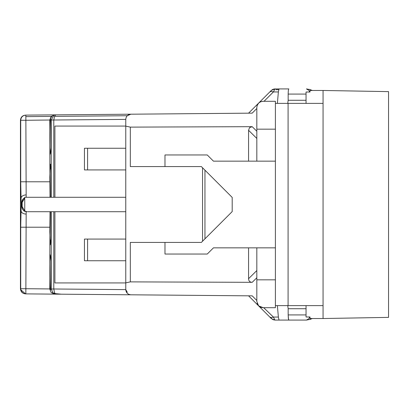 <?xml version="1.0" encoding="UTF-8"?>
<svg xmlns="http://www.w3.org/2000/svg" width="409" height="409" viewBox="0 0 409 409"><rect width="100%" height="100%" fill="white"/><g stroke="black" fill="none" stroke-linecap="round" stroke-linejoin="round"><path stroke-width="0.61" d="M323.059 90.471L388.55 91.621L388.55 317.379L323.059 318.529L323.059 90.471L310.017 90.471L310.017 92.015L306.044 92.015L306.044 103.37M306.044 305.63L306.044 316.985L310.017 316.985L310.017 318.529L323.059 318.529M26.166 197.276L25.874 120.277L20.716 120.277L20.716 181.795L21.191 204.5L21.641 204.444L21.805 202.435L22.173 202.435L24.75 198.068L24.75 197.276L125.767 197.276M20.506 289.485L25.568 293.882C22.454 293.555 20.752 291.837 20.45 288.723L20.45 120.277L20.716 120.277C21.023 117.163 22.725 115.445 25.828 115.118L25.568 115.118C22.459 115.445 20.752 117.163 20.45 120.277C20.752 117.168 22.454 115.445 25.568 115.118L252.205 113.14L256.821 108.518M273.733 89.07L271.32 90.42L272.982 89.315L271.31 90.43L248.57 113.17L31.974 115.062M256.821 300.482L252.205 295.86L130.88 294.802C127.792 294.454 126.09 292.732 125.767 289.644L125.767 282.864L130.323 281.883L130.323 242.425L201.356 242.425L203.125 240.656L202.552 241.228L202.552 167.772L203.125 168.344L201.356 166.575L130.323 166.575L130.323 127.117L125.767 126.136L125.767 119.356C126.09 116.268 127.792 114.546 130.88 114.198L127.26 115.727L54.52 116.371A5.159 2.582 89.5 0 1 56.258 114.852A5.159 2.582 89.5 0 1 56.319 114.852L55.767 114.888M50.767 120.011L51.033 147.956L50.307 154.06C49.719 155.742 49.566 126.217 50.077 120.021L50.44 118.855L50.767 120.011L53.789 120.011L54.52 116.371M50.077 120.021L49.75 120.016L51.191 116.407L54.729 114.863M269.797 91.943L271.315 91.391L273.401 91.943L274.955 88.922L272.982 89.315M258.539 103.221L257.128 105.578L256.821 107.495C257.22 103.763 259.28 101.698 263.018 101.304L261.095 101.611L259.301 102.541M50.44 118.855L50.547 118.963C51.253 116.427 52.919 115.057 55.547 114.857M49.75 120.016L25.874 120.277L25.844 116.626L51.191 116.407M264.04 101.304L273.401 91.943L278.376 91.943L279.015 88.922L274.408 88.947L272.261 89.683M130.323 127.117L252.205 126.678L249.541 127.649L248.57 130.292L248.57 161.156L256.821 161.156L256.821 107.495M125.767 126.458L125.767 126.069L54.903 126.069L54.903 197.276M49.75 120.067L49.99 197.276M125.767 126.069L125.767 119.356M279.015 88.922L288.866 88.922C288.442 89.249 288.212 90.967 288.166 94.08L306.044 94.08M278.376 91.943L277.379 103.37M84.448 169.929L125.767 169.929L87.582 169.929L87.582 148.257L125.767 148.257L84.448 148.257L84.448 169.929M50.021 197.276L49.78 177.133L50.307 164.127L51.033 170.231L50.844 197.276M306.448 88.922L310.257 89.653L306.448 88.922L309.025 90.43L309.787 92.015M287.747 103.37L288.166 100.271L288.166 94.08M256.821 161.156L275.4 161.156L275.4 129.167L256.821 129.167M263.018 101.304L275.4 101.304L275.4 129.167M21.815 202.112L23.287 198.815L24.75 197.777A5.159 5.159 90 0 0 21.805 202.435L21.887 201.509M50.307 164.127L50.583 164.403M312.318 90.471L310.257 89.653L312.318 90.471M311.326 90.471L310.257 89.653L311.326 90.471M275.4 103.37L323.059 103.37M164.98 166.575L164.98 154.965L207.261 154.965L213.452 161.156L248.57 161.156M20.45 288.723L20.716 288.723L20.716 227.205L21.191 204.485M21.641 204.444L21.815 206.888L22.173 206.565L24.75 210.932L24.75 198.068M21.887 207.481L21.81 206.888C22.28 209.827 23.998 211.443 26.963 211.724C25.256 211.013 23.686 212.685 21.815 206.888M61.37 294.194L56.028 294.148C50.588 292.732 53.042 292.205 53.058 292.946L55.2 293.621L61.37 294.194L248.57 295.83L269.802 317.062M184.587 295.267L158.876 295.047M49.99 211.724L49.75 288.979L51.191 292.593L54.729 294.137L56.028 294.148L25.828 293.882C22.725 293.555 21.023 291.837 20.716 288.723L25.874 288.723L26.171 211.663M323.059 305.63L288.084 305.63L288.084 103.37M275.4 247.844L256.821 247.844L256.821 279.833L275.4 279.833L275.4 161.156M288.084 305.63L275.4 305.63L275.4 279.833M203.125 240.656L232.2 211.581L232.2 197.419L203.125 168.344M127.26 292.21L125.767 289.618L53.789 288.989L53.789 211.724M125.767 282.864L125.767 126.136M24.75 210.932L26.963 211.724M50.767 288.989L50.44 290.145L50.077 288.979C49.586 284.281 49.704 252.486 50.307 254.94L51.033 261.044L50.767 288.989L53.789 288.989L54.52 292.629L55.2 293.621M49.75 288.979L50.077 288.979M52.597 292.614L53.058 292.946L51.217 288.989L51.217 211.724M130.88 294.802L130.21 294.751M288.544 319.506L288.166 314.92L288.371 318.57L288.866 320.078L274.955 320.078L272.982 319.685L269.797 317.057L271.315 317.609L273.401 317.057L263.703 307.696M256.821 247.844L213.452 247.844L207.261 254.035L164.98 254.035L164.98 242.425M27.556 211.724L125.767 211.724M269.812 317.072L271.371 318.631L274.955 320.078L271.356 318.616L269.797 317.057M263.232 307.696L258.636 305.881L261.095 307.389L263.018 307.696L275.4 307.696L275.4 305.63M257.128 303.422L258.636 305.881L256.821 301.505L256.821 279.833M278.376 317.057L279.015 320.078L274.955 320.078L273.401 317.057L278.376 317.057L277.379 305.63M287.747 305.63L288.166 308.729L288.166 314.92L306.044 314.92M288.866 320.078L306.448 320.078L288.866 320.078M248.57 247.844L248.57 278.708C248.667 281.014 249.879 282.22 252.205 282.322L256.821 277.762M130.323 281.883L252.205 282.322M54.903 211.724L54.903 282.931L125.767 282.931M256.821 274.158L256.821 270.553L248.57 278.708M50.844 211.724L51.033 238.769L50.307 244.873L49.78 231.898L50.021 211.724M84.448 260.743L125.767 260.743L87.582 260.743L87.582 239.071L125.767 239.071L84.448 239.071L84.448 260.743M306.448 320.078L310.257 319.347L306.448 320.078L309.025 318.57L309.787 316.985M312.318 318.529L310.257 319.347L311.326 318.529L309.679 319.557M51.217 197.276L51.217 120.011L53.702 115.599M25.828 115.118L25.844 116.626M53.789 197.276L53.789 120.011L125.767 119.382M278.667 89.709L275.876 89.709M256.821 131.238L252.205 126.678M49.75 181.795L20.716 181.795M248.57 130.292L256.821 138.447M21.667 205.108L21.667 203.897M20.905 198.523C21.258 196.351 22.976 195.139 26.058 194.888M22.173 206.565L22.173 202.435M306.044 100.271L288.166 100.271M20.905 210.477C21.258 212.649 22.976 213.861 26.058 214.112M49.75 227.205L20.716 227.205M25.828 293.882L25.874 288.723L49.75 288.933M274.955 320.078L272.982 319.685M306.044 308.729L288.166 308.729M204.95 238.83L204.95 170.17M271.31 90.43L270.789 90.951M269.843 91.897L271.341 90.399L274.955 88.922M21.682 203.994L21.81 202.051M310.257 89.653L309.383 89.346L310.257 89.653M21.687 205.016L21.81 206.949"/></g></svg>
